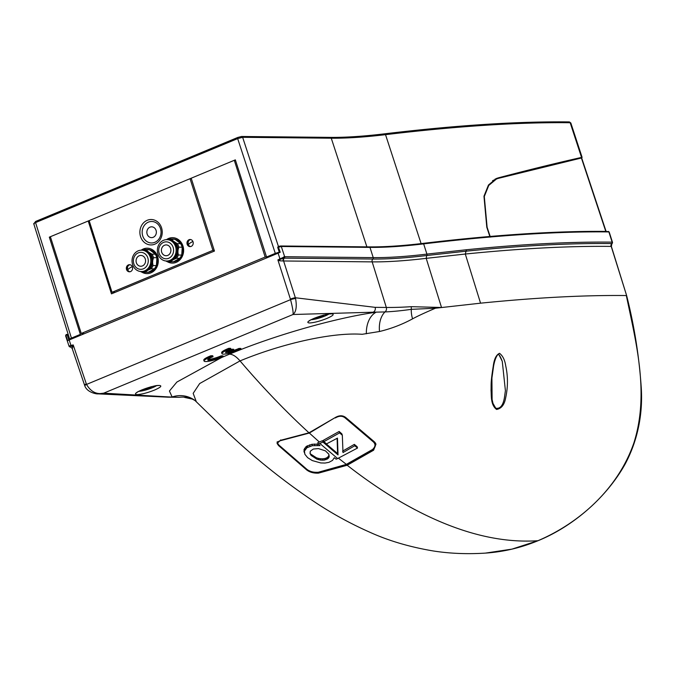 <?xml version="1.0" encoding="UTF-8"?>
<svg xmlns="http://www.w3.org/2000/svg" width="675" height="675" viewBox="0 0 675 675"><rect width="100%" height="100%" fill="white"/><g stroke="black" fill="none" stroke-linecap="round" stroke-linejoin="round"><path stroke-width="1.01" d="M374.946 442.353L375.325 443.18M277.037 442.226L278.851 445.247A0.759 0.498 -47.5 0 1 278.741 444.943L277.265 442.969L277.315 441.703M280.682 439.923L280.91 440.572L309.352 433.046L335.104 417.639M335.407 417.926C339.128 415.707 342.368 415.716 345.144 417.926A0.759 0.498 -48 0 0 345.583 417.361M345.144 417.926L373.309 441.872A0.759 0.523 -51.3 0 0 373.731 441.307M373.309 441.872C375.747 444.142 375.511 446.664 372.6 449.449L372.938 449.187M372.6 449.449L346.258 464.425L317.824 472.382L346.52 464.493L338.462 458.198M317.63 472.289C313.352 472.5 309.817 471.538 307.007 469.429A0.759 0.532 129.2 0 1 306.661 469.344L306.661 469.344A0.759 0.532 129.2 0 1 306.509 469.015M317.824 472.382C314.364 472.829 310.643 471.817 306.661 469.344L278.851 445.247A0.759 0.498 -47.5 0 0 279.205 445.331C276.792 442.96 277.366 441.374 280.91 440.572M307.007 469.429L279.205 445.331M318.296 444.099L311.909 444.293L306.517 446.293L303.978 449.668L304.881 454.283L304.425 451.077L306.965 447.702L312.365 445.694L320.009 445.601L318.262 444.066L317.815 442.665L322.507 440.674L337.593 453.549L337.095 438.337M339.601 432.886L323.899 441.644L323.452 440.243L339.154 431.46L341.871 433.856L342.326 435.265L339.601 432.886L339.154 431.46M342.554 451.178L354.324 444.378L357.092 446.656L357.531 448.04L354.772 445.762L354.324 444.378M318.262 444.066L319.807 443.441L337.643 458.544L336.091 459.169L334.302 457.701L332.48 460.417L328.953 462.324L325.046 463.042L320.752 462.94L312.263 460.569L307.614 457.658L304.881 454.283M303.927 451.237L304.374 452.647M303.978 449.668L304.425 451.077M304.611 448.208L305.066 449.618M305.75 446.892L306.197 448.301M306.517 446.293L306.965 447.702M307.412 445.762L307.859 447.171M309.572 444.867L310.019 446.268M311.909 444.293L312.365 445.694M314.39 444.015L314.837 445.416M316.988 443.981L317.436 445.382M337.643 458.544L357.531 448.04M354.772 445.762L342.993 452.554L342.326 435.265M323.899 441.644L326.489 443.905L337.466 438.126L338.032 454.916L337.593 453.549M338.032 454.916L322.954 442.074L322.507 440.674M322.954 442.074L319.807 443.441M311.158 455.482L317.056 459.253L320.76 460.122L324.295 460.105L328.269 458.384L329.24 456.46L328.801 454.208L325.477 450.883L318.448 448.597L313.301 449.035L310.281 451.212L310.12 453.684L311.158 455.482L309.968 452.993M316.828 459.152L316.381 457.751L310.711 454.081M328.742 453.946L329.24 456.46M328.793 455.06L328.944 457.49M328.497 456.089L327.822 456.983L328.269 458.384M327.822 456.983L326.801 457.751L327.248 459.152M326.801 457.751L325.493 458.342L325.941 459.743M325.493 458.342L323.848 458.705L324.295 460.105M323.848 458.705L322.118 458.823L322.566 460.223M322.118 458.823L320.313 458.722L320.76 460.122M320.313 458.722L318.448 458.384L318.895 459.785M318.448 458.384L316.609 457.852L317.056 459.253M151.293 386.8A3.991 0.667 -17.7 0 1 150.896 387.231L148.66 388.184A20.301 3.62 74.1 0 1 148.365 388.387A20.301 3.62 74.1 0 1 148.264 388.412A3.991 0.667 -17.7 0 1 145.792 389.121A20.301 3.62 -105.9 0 0 146.18 388.893L143.758 389.264A3.991 0.667 -17.7 0 1 143.707 389.222M145.749 388.488L146.5 388.336A20.301 3.62 -105.9 0 0 146.543 388.218M149.048 387.433A20.301 3.62 74.1 0 1 148.981 387.627L151.217 386.674M145.792 389.121A20.301 3.62 -105.9 0 0 145.8 389.121L142.923 389.526M148.264 388.412L148.238 388.285A3.915 0.658 -17.7 0 1 146.171 388.901L146.036 388.437M148.095 387.72L148.238 388.285M148.66 388.184L148.475 387.602M323.654 315.183A3.991 0.667 -17.7 0 1 323.257 315.605L321.022 316.558A20.301 3.62 74.1 0 1 320.726 316.769A20.301 3.62 74.1 0 1 320.625 316.794A3.991 0.667 -17.7 0 1 318.153 317.503A20.301 3.62 -105.9 0 0 318.161 317.495A20.301 3.62 -105.9 0 0 318.541 317.267L316.119 317.638A3.991 0.667 -17.7 0 1 316.069 317.604M318.111 316.862L318.862 316.71A20.301 3.62 -105.9 0 0 318.904 316.592M321.41 315.807A20.301 3.62 74.1 0 1 321.342 316.01L323.57 315.048M318.541 317.267L318.398 316.811M320.625 316.794L320.6 316.668A3.915 0.658 -17.7 0 1 318.532 317.275M320.456 316.094L320.6 316.668M321.022 316.558L320.836 315.976M190.654 239.541A3.561 3.13 -89.4 0 0 190.072 239.718A3.561 3.13 -89.4 0 0 188.173 241.928A3.561 3.13 -89.4 0 0 188.156 244.139A3.561 3.13 -89.4 0 0 188.468 244.932A3.561 3.13 -89.4 0 0 190.586 246.569M130.022 264.743A3.561 3.13 -89.4 0 0 129.431 264.912A3.561 3.13 -89.4 0 0 127.533 267.123A3.561 3.13 -89.4 0 0 127.516 269.333A3.561 3.13 -89.4 0 0 127.837 270.127A3.561 3.13 -89.4 0 0 129.946 271.763M191.168 246.392A3.561 3.13 90.6 0 1 190.072 246.611A3.561 3.13 90.6 0 1 187.017 243.658A3.561 3.13 90.6 0 1 189.034 239.709A3.561 3.13 90.6 0 1 190.139 239.49A3.561 3.13 90.6 0 1 193.193 242.443A3.561 3.13 90.6 0 1 191.168 246.392M130.537 271.595A3.561 3.13 90.6 0 1 129.431 271.806A3.561 3.13 90.6 0 1 126.377 268.852A3.561 3.13 90.6 0 1 128.402 264.904A3.561 3.13 90.6 0 1 129.499 264.684A3.561 3.13 90.6 0 1 132.553 267.646A3.561 3.13 90.6 0 1 130.537 271.595M166.48 239.65A12.715 11.18 90.6 0 1 182.959 246.021A12.715 11.18 90.6 0 1 179.727 260.018A12.715 11.18 90.6 0 1 167.079 261.554M172.623 261.832A11.441 10.057 -89.4 0 0 172.682 261.832A11.441 10.057 -89.4 0 0 176.226 261.141A11.441 10.057 -89.4 0 0 182.258 246.459A11.441 10.057 -89.4 0 0 172.918 238.95A11.441 10.057 -89.4 0 0 172.851 238.95M140.493 271.485L141.404 271.991A11.441 10.057 -89.4 0 0 143.724 272.32L147.007 272.354A11.441 10.057 -89.4 0 0 148.129 272.295L149.048 271.856A11.137 9.787 90.6 0 0 150.584 271.375A11.137 9.787 90.6 0 0 153.681 269.283L154.364 268.836A11.441 10.057 -89.4 0 0 156.296 265.587L156.482 264.583A11.137 9.787 90.6 0 0 156.853 258.736L156.794 257.723A11.441 10.057 -89.4 0 0 155.284 254.205L154.676 253.64A11.137 9.787 90.6 0 0 150.407 250.366L149.555 249.801L146.273 249.767A11.441 10.057 -89.4 0 0 143.952 249.438A11.441 10.057 -89.4 0 0 142.83 249.497L141.176 250.18A12.715 11.18 90.6 0 1 143.311 248.965A12.715 11.18 90.6 0 1 157.629 256.542A12.715 11.18 90.6 0 1 150.93 272.852A12.715 11.18 90.6 0 1 141.75 272.084M147.293 272.363A11.441 10.057 -89.4 0 0 147.352 272.363A11.441 10.057 -89.4 0 0 150.905 271.662A11.441 10.057 -89.4 0 0 157.393 258.972A11.441 10.057 -89.4 0 0 147.589 249.472A11.441 10.057 -89.4 0 0 147.53 249.472M140.552 236.587A12.715 11.18 90.6 0 1 147.243 220.278A12.715 11.18 90.6 0 1 161.57 227.855A12.715 11.18 90.6 0 1 154.87 244.164A12.715 11.18 90.6 0 1 140.552 236.587M160.481 228.538A10.749 9.45 -89.4 0 0 148.382 222.134A10.749 9.45 -89.4 0 0 142.72 235.921A10.749 9.45 -89.4 0 0 154.82 242.317A10.749 9.45 -89.4 0 0 160.481 228.538M172.682 238.942A11.441 10.057 90.6 0 1 172.792 238.942A11.441 10.057 90.6 0 1 182.596 248.442A11.441 10.057 90.6 0 1 176.107 261.141A11.441 10.057 90.6 0 1 172.555 261.832A11.441 10.057 90.6 0 1 172.446 261.832M147.352 249.472A11.441 10.057 90.6 0 1 147.462 249.472A11.441 10.057 90.6 0 1 157.267 258.972A11.441 10.057 90.6 0 1 150.778 271.662A11.441 10.057 90.6 0 1 147.234 272.363A11.441 10.057 90.6 0 1 147.116 272.354M153.217 237.305A5.408 4.75 90.6 0 1 151.546 237.634A5.408 4.75 90.6 0 1 146.914 233.145A5.408 4.75 90.6 0 1 149.977 227.154A5.408 4.75 90.6 0 1 151.656 226.825A5.408 4.75 90.6 0 1 156.288 231.306A5.408 4.75 90.6 0 1 153.217 237.305M179.685 258.314L176.403 258.28A11.441 10.057 -89.4 0 0 178.335 255.032L181.617 255.066A11.441 10.057 -89.4 0 1 179.685 258.314L179.01 258.761A11.137 9.787 90.6 0 1 175.905 260.845A11.137 9.787 90.6 0 1 174.378 261.326L173.458 261.773A11.441 10.057 -89.4 0 1 172.336 261.832L169.045 261.799A11.441 10.057 -89.4 0 0 170.168 261.74L173.618 259.487A10.808 9.501 -89.4 0 0 174.226 259.014A10.808 9.501 -89.4 0 0 177.913 252.264L178.065 249.927A10.808 9.501 -89.4 0 0 174.724 242.089L173.019 240.781A10.808 9.501 -89.4 0 0 167.223 239.65M174.125 261.402A11.137 9.787 -89.4 0 0 176.015 260.854A11.137 9.787 -89.4 0 0 179.381 258.483M181.634 254.855A11.137 9.787 -89.4 0 0 182.107 247.371M180.385 243.498A11.137 9.787 -89.4 0 0 175.424 239.692M181.617 255.066L181.803 254.053A11.137 9.787 90.6 0 0 182.174 248.214L182.115 247.202A11.441 10.057 -89.4 0 0 180.613 243.675L179.997 243.11A11.137 9.787 90.6 0 0 175.736 239.844L174.884 239.271A11.441 10.057 -89.4 0 0 172.564 238.942L169.282 238.908A11.441 10.057 -89.4 0 0 168.159 238.967L166.506 239.65M148.795 271.924A11.137 9.787 -89.4 0 0 150.685 271.375A11.137 9.787 -89.4 0 0 154.06 269.004M156.305 265.385A11.137 9.787 -89.4 0 0 156.777 257.901M155.056 254.028A11.137 9.787 -89.4 0 0 150.095 250.214M143.724 272.32A11.441 10.057 -89.4 0 0 144.847 272.261L148.289 270.017A10.808 9.501 -89.4 0 0 148.897 269.544A10.808 9.501 -89.4 0 0 152.592 262.786L152.736 260.449A10.808 9.501 -89.4 0 0 149.394 252.619L147.69 251.302A10.808 9.501 -89.4 0 0 141.893 250.18M166.86 239.65L167.948 239.659A10.682 9.391 90.6 0 1 177.103 248.527A10.682 9.391 90.6 0 1 171.045 260.373A10.682 9.391 90.6 0 1 167.729 261.023L166.641 261.014A10.682 9.391 90.6 0 1 157.494 252.146A10.682 9.391 90.6 0 1 163.553 240.3A10.682 9.391 90.6 0 1 166.86 239.65A10.682 9.391 90.6 0 1 176.006 248.51A10.682 9.391 90.6 0 1 169.948 260.364A10.682 9.391 90.6 0 1 166.641 261.014M141.531 250.172L142.619 250.18A10.682 9.391 90.6 0 1 151.774 259.048A10.682 9.391 90.6 0 1 145.716 270.894A10.682 9.391 90.6 0 1 142.408 271.544L141.311 271.536A10.682 9.391 90.6 0 1 132.165 262.668A10.682 9.391 90.6 0 1 138.223 250.822A10.682 9.391 90.6 0 1 141.531 250.172A10.682 9.391 90.6 0 1 150.685 259.04A10.682 9.391 90.6 0 1 144.627 270.886A10.682 9.391 90.6 0 1 141.311 271.536M163.603 242.359A8.48 7.45 90.6 0 1 173.154 247.413A8.48 7.45 90.6 0 1 168.682 258.289A8.48 7.45 90.6 0 1 159.14 253.235A8.48 7.45 90.6 0 1 163.603 242.359M138.274 252.88A8.48 7.45 90.6 0 1 147.825 257.934A8.48 7.45 90.6 0 1 143.362 268.81A8.48 7.45 90.6 0 1 133.81 263.756A8.48 7.45 90.6 0 1 138.274 252.88M164.523 245.244A5.408 4.75 -89.4 0 0 161.46 251.243A5.408 4.75 -89.4 0 0 166.092 255.724A5.408 4.75 -89.4 0 0 167.763 255.395A5.408 4.75 -89.4 0 0 170.826 249.404A5.408 4.75 -89.4 0 0 166.202 244.915A5.408 4.75 -89.4 0 0 164.523 245.244M139.193 255.774A5.408 4.75 -89.4 0 0 136.131 261.765A5.408 4.75 -89.4 0 0 140.763 266.254A5.408 4.75 -89.4 0 0 142.433 265.925A5.408 4.75 -89.4 0 0 145.505 259.926A5.408 4.75 -89.4 0 0 140.873 255.445A5.408 4.75 -89.4 0 0 139.193 255.774M115.197 292.309L112.016 292.275L212.903 250.349L214.237 250.366M212.903 250.349L190.038 178.689L89.151 220.615L112.016 292.275M190.038 178.689L191.363 178.706M179.01 258.761L174.378 261.326M182.174 248.214L181.803 254.053M175.736 239.844L179.997 243.11M153.681 269.283L149.048 271.856M156.853 258.736L156.482 264.583M150.407 250.366L154.676 253.64M149.555 249.801A11.441 10.057 -89.4 0 0 147.234 249.472L143.952 249.438M165.814 260.963L166.733 261.47A11.441 10.057 -89.4 0 0 169.045 261.799M173.618 259.487L176.403 258.28M170.168 261.74L173.458 261.773M182.115 247.202L178.833 247.168A11.441 10.057 -89.4 0 0 177.331 243.641L174.724 242.089M178.065 249.927L178.833 247.168M178.335 255.032L177.913 252.264M174.884 239.271L171.593 239.245A11.441 10.057 -89.4 0 0 169.282 238.908M173.019 240.781L171.593 239.245M177.331 243.641L180.613 243.675M154.364 268.836L151.073 268.802A11.441 10.057 -89.4 0 0 153.006 265.553L152.592 262.786M148.289 270.017L151.073 268.802M144.847 272.261L148.129 272.295M156.794 257.723L153.503 257.69A11.441 10.057 -89.4 0 0 152.002 254.171L149.394 252.619M152.736 260.449L153.503 257.69M153.006 265.553L156.296 265.587M147.69 251.302L146.273 249.767M152.002 254.171L155.284 254.205M167.003 261.014A10.808 9.501 -89.4 0 0 171.762 260.516M141.682 271.536A10.808 9.501 -89.4 0 0 146.441 271.038M235.491 160.312L234.293 160.304L191.202 178.208L214.456 251.058L111.468 293.853L88.214 221.003L89.277 221.012M82.232 334.032L83.557 333.484L81.253 333.458L265.165 257.04L266.363 257.048M81.253 333.458L50.38 236.722L88.214 221.003M234.293 160.304L265.165 257.04M489.831 236.478L486.793 227.23L483.967 196.222L488.472 185.009L496.226 178.554L498.31 177.854C528.331 169.973 555.533 163.282 579.935 157.773L582.103 157.376L580.93 158.068M576.627 158.963L495.02 179.12M278.404 246.392L242.637 137.303A1.274 1.114 -89.4 0 0 241.211 136.561L237.895 137.422A1.274 0.565 67.4 0 0 237.786 137.438A1.274 0.565 67.4 0 0 237.668 138.603L35.572 222.59L71.432 338.091L80.359 334.378L49.326 237.161L235.347 159.865L266.777 257.723M49.326 237.161L50.524 237.17M80.359 334.378L80.764 335.019M82.342 334.361L82.055 333.467M505.617 398.048C504.385 404.789 501.373 408.594 496.572 409.455C490.43 404.747 491.518 395.516 491.037 390.437C491.316 384.539 490.447 383.602 493.282 365.993C494.176 358.999 496.26 354.772 499.534 353.312C502.791 355.818 504.849 360.011 505.727 365.875C508.047 376.422 508.013 387.146 505.617 398.048M504.419 397.718C503.061 405.489 500.175 408.999 495.771 408.24L493.012 403.439L492.109 399.566L491.915 378.11L493.577 366.179C495.551 355.295 498.833 353.675 498.251 354.561C498.378 355.067 498.833 352.552 502.267 361.344L505.406 390.648L504.419 397.718M498.842 354.468L502.267 361.344M606.083 231.398L581.673 157.942L498.496 178.318L496.437 179.018L488.759 185.414L484.296 196.509L487.105 227.205L490.354 237.111M485.468 553.103C467.159 554.268 449.752 553.551 433.249 550.96C409.801 547.02 388.741 540.81 370.077 532.347C351.194 523.994 333.273 514.232 316.288 503.061C286.124 483.03 257.42 460.257 230.167 434.759L196.357 401.819L193.168 393.356L199.673 383.543L240.038 360.906C262.702 387.458 285.685 411.429 308.99 432.81L280.454 440.345L277.054 443.441L278.581 445.593L306.686 469.935C309.783 472.289 313.706 473.352 318.448 473.141L347.178 465.244C365.538 479.579 383.712 491.948 401.709 502.352C451.06 530.744 496.479 543.527 537.967 540.709L511.987 549.121L485.468 553.103C503.55 551.88 521.108 547.737 538.135 540.675A2.54 1.131 67.4 0 0 538.279 540.582M612.47 242.274L609.196 232.023A2.54 0.43 162.3 0 0 608.884 231.922A1293.848 216.97 162.3 0 0 607.146 231.905A1293.848 216.97 162.3 0 0 423.647 243.886L426.912 254.104L466.417 249.75C521.412 244.207 569.987 241.667 612.141 242.139A2.54 0.43 -17.7 0 1 612.149 242.139L611.381 246.468L626.653 295.65C634.272 325.755 639.141 356.425 641.25 387.661C642.068 400.081 641.326 412.383 639.023 424.567C636.306 438.75 631.614 452.048 624.94 464.451C606.201 497.821 572.965 526.433 538.135 540.675A2.54 1.131 67.4 0 1 537.967 540.709C578.433 523.446 617.752 489.628 633.918 442.817C649.51 393.457 636.12 342.951 626.333 295.549C584.601 295.059 536.009 297.599 480.558 303.176L435.426 308.222C428.65 311.141 419.226 315.2 412.568 318.853C402.131 324.498 391.112 328.717 379.493 331.509L362.205 334.294C330.21 332.016 278.336 344.993 240.038 360.906C236.284 356.535 232.774 354.282 229.508 354.156C275.704 334.8 337.306 317.579 376.059 312.238A25.431 17.103 -98.8 0 0 366.339 333.796M308.99 432.81L335.121 417.631C339.204 415.167 342.799 415.167 345.895 417.623L374.363 441.813L375.983 444.091L373.604 450.217L347.178 465.244M194.662 400.267A25.431 24.891 -53.3 0 0 172.125 396.976L169.425 391.019L176.884 382.05L221.493 357.573M223.273 356.797L229.508 354.156M194.974 400.494L192.333 399.085A25.431 25.22 -67 0 0 179.634 397.263A3.814 3.35 -89.4 0 1 179.179 397.297L169.189 396.951A3.814 3.35 90.6 0 1 168.007 397.178A3.814 3.35 90.6 0 1 167.898 397.178L97.782 393.863L103.68 393.179L169.189 396.951M626.653 295.65L611.221 246.417A2.54 2.371 98.6 0 1 611.997 243.624L611.778 244.207M379.493 331.509A25.431 17.027 -105.4 0 1 384.969 311.934A3.814 3.35 -89.4 0 0 386.319 307.454L375.148 307.344A3.814 3.35 90.6 0 1 373.123 312.204L384.969 311.934C392.892 311.58 401.667 310.719 411.294 309.344A25.431 16.875 -121.4 0 0 412.568 318.853M480.558 303.176L465.303 254.036L426.203 258.348L441.526 307.488L411.277 306.678L411.294 309.344L435.426 308.222M373.123 312.204L293.026 314.499C293.431 312.525 292.613 307.572 290.562 299.649L290.393 299.084A3.814 0.565 -17.7 0 1 295.355 297.759L295.574 298.552C296.983 306.593 296.131 311.909 293.026 314.499L103.68 393.179C96.559 394.706 90.838 391.795 86.527 384.429A3.814 0.7 158.1 0 0 84.788 385.813C87.227 392.918 97.765 394.208 97.782 393.863M208.06 359.269A8.902 1.493 162.3 0 0 221.147 355.843L222.978 355.86L223.282 356.822A12.715 2.135 -17.7 0 1 210.954 360.83A12.715 2.135 -17.7 0 1 204.086 361.058L203.782 360.104A12.715 2.135 -17.7 0 1 210.912 355.742L212.743 355.759L213.055 356.712L211.216 356.695L210.912 355.742M232.934 350.629A8.902 1.493 162.3 0 0 239.009 348.418L240.84 348.435L241.144 349.397A12.715 2.135 -17.7 0 1 228.825 353.405A12.715 2.135 -17.7 0 1 221.948 353.632L221.645 352.679A12.715 2.135 -17.7 0 1 228.783 348.317L230.614 348.334L230.918 349.287L229.087 349.27L228.783 348.317M226.336 351.515L231.803 349.245L233.618 349.262L233.921 350.215L232.107 350.198L231.803 349.245M411.277 306.678A381.468 63.973 -17.7 0 1 386.319 307.454L372.17 261.875A381.046 63.897 162.3 0 0 426.203 258.348L426.676 255.53L466.054 251.184C521.64 245.599 570.223 243.059 611.786 243.574L611.997 243.624A1.274 1.223 155.8 0 0 612.461 242.257M375.148 307.344L295.355 297.759L283.61 260.98L279.796 260.837L277.881 259.892L284.656 256.711L281.298 246.493L277.805 247.438L278.21 246.459L280.235 252.273L67.635 340.622L66.074 335.931M204.086 361.058A12.715 2.135 -17.7 0 1 211.216 356.695M221.147 355.843L221.451 356.797L223.282 356.822M221.451 356.797A8.902 1.493 -17.7 0 1 212.693 359.699A8.902 1.493 -17.7 0 1 207.723 359.902A8.902 1.493 -17.7 0 1 213.055 356.712M221.948 353.632A12.715 2.135 -17.7 0 1 229.087 349.27M241.144 349.397L239.313 349.372L239.009 348.418M239.313 349.372A8.902 1.493 -17.7 0 1 227.787 352.763L233.921 350.215M232.107 350.198L225.973 352.747L225.745 352.029M225.973 352.747A8.902 1.493 -17.7 0 1 225.585 352.477A8.902 1.493 -17.7 0 1 230.918 349.287M84.788 385.813L72.183 348.443L70.554 346.984A1.274 1.114 90.6 0 1 70.47 346.984L69.753 346.866A1.274 1.249 110.8 0 0 70.183 346.95A2.54 2.396 101.1 0 1 70.63 346.992L70.554 346.984A2.54 2.236 90.6 0 1 70.571 346.984L71.12 346.25A1.274 0.599 -90.8 0 1 70.942 345.389L73.212 344.942L72.402 348.604M84.51 385.054A3.814 0.599 -18.6 0 1 86.324 383.881L86.527 384.429L290.562 299.649A3.814 0.456 165.5 0 1 295.574 298.552M72.579 346.942A2.54 1.561 26.9 0 0 71.466 346.005L73.212 344.942L86.324 383.881M71.12 346.25L71.466 346.005A1.274 0.591 79.4 0 1 71.28 345.364M607.146 231.905A0.759 0.667 -89.4 0 0 606.293 231.449C555.179 230.943 494.049 234.942 422.896 243.422A0.759 0.565 83.2 0 1 423.647 243.886A378.447 63.467 162.3 0 1 369.976 247.387L373.233 257.614A1.274 1.114 90.6 0 1 372.878 259.04C387.872 259.183 405.81 258.019 426.676 255.53A1.274 0.945 83.2 0 0 426.912 254.104A378.447 63.467 -17.7 0 1 373.233 257.614L284.656 256.711A1.274 1.114 -89 0 1 284.293 258.137L372.878 259.04A2.54 2.236 90.6 0 0 372.17 261.875L283.61 260.98A2.54 2.236 90.6 0 1 284.327 258.137A1.274 1.114 90.6 0 0 284.681 256.711M68.96 346.047L69.753 346.866A1.274 1.249 110.8 0 1 69.01 346.098L65.593 335.787L66.125 334.598A0.759 0.759 0 0 1 66.58 334.454A0.759 0.667 90.6 0 1 67.205 334.952L68.276 334.969M69.01 346.098L70.942 345.389L69.128 339.854M279.602 258.795A1.274 0.523 55.9 0 0 279.982 259.36L280.522 259.234A1.274 0.473 -133.2 0 1 279.872 258.567L278.049 253.032M290.393 299.084L277.881 259.892L279.982 259.36L279.796 260.837M496.344 179.052L492.59 180.655M283.247 260.989A2.54 2.008 84.9 0 1 283.778 258.188L284.293 258.137M280.522 259.234L283.778 258.188A1.274 0.886 77.4 0 0 283.905 256.795M278.075 247.185L279.475 252.509M369.115 246.94A0.759 0.667 90.6 0 1 369.976 247.387L281.298 246.493A0.759 0.667 -89.4 0 0 280.446 246.038L278.21 246.459L278.513 247.033M309.352 433.046L319.359 442.032M192.932 241.507A4.008 1.021 151.6 0 0 188.468 244.932M132.292 266.709A4.008 1.021 151.6 0 0 127.837 270.127M266.372 257.082L275.299 253.37L237.668 138.603L242.637 137.303L331.265 138.206A382.573 64.159 162.3 0 0 385.526 134.662A1289.714 216.278 -17.7 0 1 568.443 122.715A1289.714 216.278 -17.7 0 1 570.173 122.74A1.274 1.122 -89.3 0 0 569.143 121.913L570.814 122.934L570.173 122.74L581.546 157.41M237.701 137.498L35.792 221.4A1.274 0.565 -112.6 0 0 35.691 221.417A1.274 0.565 -112.6 0 0 35.572 222.59C33.657 223.501 33.21 223.94 34.231 223.906M366.888 246.864L331.265 138.206A1.274 1.114 -89.4 0 0 330.227 137.379L241.599 136.477L237.786 137.438L35.691 221.417L33.75 223.754L69.795 339.576M421.099 243.616L385.526 134.662A1.274 0.945 -96.8 0 0 384.277 133.903M495.855 178.875L498.31 177.854M70.09 339.407C69.069 339.441 69.517 339.002 71.432 338.091L71.837 338.732M279.273 252.172L275.299 253.37L275.704 254.011M137.101 394.597C133.895 394.284 135.447 392.74 141.775 389.948C148.854 387.163 154.651 385.661 159.173 385.425C162.388 385.737 160.827 387.29 154.507 390.074C147.42 392.858 141.623 394.369 137.101 394.597M309.462 322.971C306.256 322.667 307.808 321.114 314.137 318.322C321.216 315.546 327.012 314.035 331.535 313.808C334.749 314.111 333.188 315.664 326.869 318.457C319.781 321.233 313.985 322.743 309.462 322.971M156.423 385.737A10.808 1.814 -17.7 0 1 138.915 391.331M328.784 314.111A10.808 1.814 -17.7 0 1 311.276 319.705M581.394 157.958L605.796 231.398M65.905 335.365L66.344 334.496L65.914 335.374L67.205 334.952L68.85 339.972M373.604 450.217L373.267 449.204M318.195 472.323L318.448 473.141M306.686 469.935L306.442 469.167M278.311 444.698L278.581 445.593M466.417 249.75L465.303 254.036C520.763 248.451 569.354 245.911 611.077 246.409A2.54 2.236 -89.3 0 1 611.795 243.574L611.795 243.574A1.274 1.122 91.2 0 0 612.149 242.139A1.274 1.122 90.7 0 1 611.786 243.574M608.023 231.466A0.759 0.675 90.7 0 1 608.884 231.922L612.141 242.139M66.344 334.496A0.759 0.667 90.6 0 1 66.58 334.454L68.124 334.471M375.3 443.104L375.106 442.538M346.52 464.493L372.895 449.499C375.064 448.613 376.144 443.61 375.308 443.138L375.308 443.138M152.111 386.598L148.365 388.387M324.473 314.972L320.726 316.769M315.284 317.908L318.161 317.495M188.173 241.928L188.156 244.139M127.533 267.123L127.516 269.333M330.227 137.379C345.33 137.531 363.42 136.35 384.505 133.836C455.439 125.373 516.409 121.39 567.405 121.897L569.143 121.913M582.103 157.376L570.814 122.934M137.05 392.285L136.856 392.639C135.92 391.686 156.288 384.497 158.389 385.585L158.709 385.56M309.412 320.667L309.218 321.013C308.281 320.06 328.649 312.871 330.75 313.959L331.071 313.934M194.957 400.486L196.357 401.819M184.587 397.415L192.333 399.085M179.179 397.297L168.007 397.178M279.391 252.534L277.712 247.413L278.227 246.442L280.682 245.987L369.352 246.89C384.294 247.033 402.19 245.869 423.031 243.38C494.21 234.892 555.373 230.901 606.53 231.398L609.196 232.023"/></g></svg>
